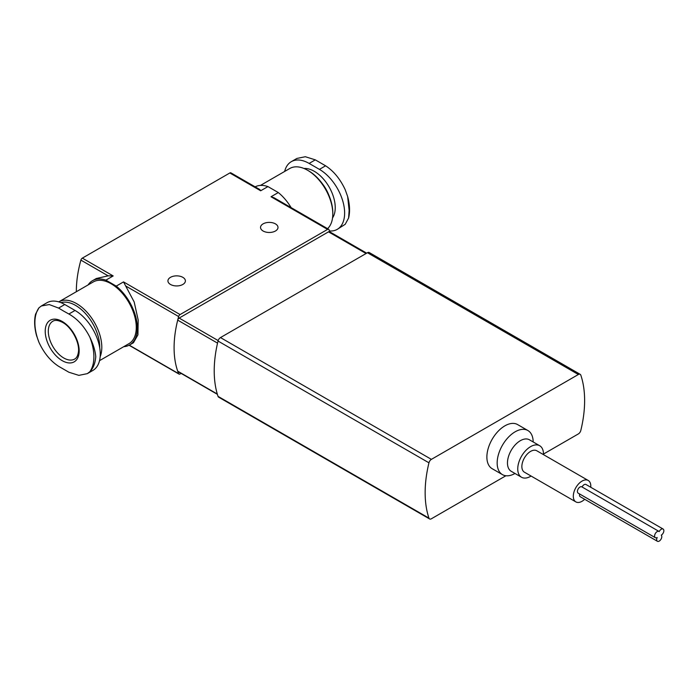 <?xml version="1.0" encoding="UTF-8"?>
<svg xmlns="http://www.w3.org/2000/svg" width="698" height="698" viewBox="0 0 698 698"><rect width="100%" height="100%" fill="white"/><g stroke="black" fill="none" stroke-linecap="round" stroke-linejoin="round"><path stroke-width="1.05" d="M543.472 454.066L578.372 433.912A3.638 2.103 120 0 0 580.815 430.448A109.132 63.012 120 0 0 580.815 375.14A3.638 2.103 120 0 0 580.186 374.329L369.259 252.545A3.638 2.103 120 0 0 367.445 252.728L220.472 337.579A3.638 2.103 120 0 0 218.029 341.043A109.132 63.012 120 0 0 214.216 370.9A109.132 63.012 120 0 0 218.029 396.351A3.638 2.103 120 0 0 218.657 397.171L429.584 518.946A3.638 2.103 120 0 0 431.399 518.762L505.902 475.757M580.186 374.329A3.638 2.103 120 0 0 578.372 374.503L431.399 459.363A3.638 2.103 120 0 0 428.956 462.818A109.132 63.012 120 0 0 428.956 518.125A3.638 2.103 120 0 0 429.584 518.946M533.176 441.965A25.468 14.702 120 0 0 527.906 430.526L517.619 424.585A25.468 14.702 120 0 0 504.89 425.841A25.468 14.702 120 0 0 488.251 448.282A25.468 14.702 120 0 0 492.151 468.69L502.447 474.631A25.468 14.702 120 0 0 514.993 473.471M527.906 430.526A25.468 14.702 120 0 0 515.176 431.783A25.468 14.702 120 0 0 498.538 454.224A25.468 14.702 120 0 0 502.447 474.631M543.463 454.625A18.192 10.505 120 0 0 539.702 445.734L529.416 439.792A18.192 10.505 120 0 0 520.315 440.7A18.192 10.505 120 0 0 508.441 456.728A18.192 10.505 120 0 0 511.224 471.298L521.511 477.24A18.192 10.505 120 0 0 531.091 476.045M539.702 445.734A18.192 10.505 120 0 0 530.611 446.633A18.192 10.505 120 0 0 518.727 462.661A18.192 10.505 120 0 0 521.511 477.24M590.752 487.256A12.372 7.137 120 0 0 588.24 480.477L536.797 450.777A12.372 7.137 120 0 0 530.611 451.388A12.372 7.137 120 0 0 522.532 462.285A12.372 7.137 120 0 0 524.425 472.197L575.867 501.897A12.372 7.137 120 0 0 584.697 499.288M588.24 480.477A12.372 7.137 120 0 0 582.053 481.088A12.372 7.137 120 0 0 573.974 491.985A12.372 7.137 120 0 0 575.867 501.897M582.071 486.995A3.638 2.103 -60 0 1 585.927 484.473L663.1 529.032A3.638 2.103 120 0 0 659.226 531.588A3.638 2.103 120 0 0 658.982 531.405A3.638 2.103 120 0 0 655.343 533.508A3.638 2.103 120 0 0 655.343 537.704A3.638 2.103 120 0 0 657.167 537.521A3.638 2.103 120 0 0 657.403 541.273A3.638 2.103 120 0 0 660.91 539.388A3.638 2.103 120 0 0 661.285 535.148A3.638 2.103 120 0 0 663.658 531.946A3.638 2.103 120 0 0 663.1 529.032M579.628 493.992A3.638 2.103 120 0 0 580.239 496.714L657.403 541.273M582.053 487.03A3.638 2.103 120 0 0 581.818 486.855A3.638 2.103 120 0 0 578.18 488.949A3.638 2.103 120 0 0 578.18 493.154L655.343 537.704M366.694 253.165L329.587 231.745A2.181 1.256 120 0 0 328.496 231.849L179.159 318.07A2.181 1.256 120 0 0 177.702 320.129A98.217 56.704 120 0 0 177.702 371.161A2.181 1.256 120 0 0 178.069 371.641L217.383 394.335M291.127 207.629A37.107 21.42 -120 0 0 278.293 192.552L267.953 186.584L260.668 190.781L229.834 172.973L82.338 258.129A2.181 1.256 120 0 0 80.889 260.11A98.217 56.704 120 0 0 76.344 291.712M267.953 186.584A37.107 21.42 -120 0 0 255.119 186.837M229.834 172.973A2.181 1.256 120 0 1 230.925 172.868L259.883 189.586L260.668 190.781M92.511 280.692L96.324 278.502L108.138 275.841L113.181 275.937L105.895 280.142A37.107 21.42 -120 0 0 92.511 280.692A37.107 21.42 -120 0 0 88.096 284.924M278.293 192.552L271.016 196.757L273.982 197.726M133.431 342.779L137.934 334.848L138.178 319.989L134.173 301.955L123.52 281.905L116.234 286.11A37.107 21.42 -120 0 1 136.18 318.567A37.107 21.42 -120 0 1 129.619 344.96A37.107 21.42 -120 0 1 123.747 346.67M105.895 280.142L116.234 286.11M275.44 223.875A8.734 5.043 180 0 1 277.996 227.435A8.734 5.043 180 0 1 269.262 232.478A8.734 5.043 180 0 1 260.537 227.435A8.734 5.043 180 0 1 265.921 222.775A8.734 5.043 180 0 1 275.44 223.875M182.832 277.333A8.734 5.043 180 0 1 185.389 280.901A8.734 5.043 180 0 1 176.664 285.936A8.734 5.043 180 0 1 167.93 280.901A8.734 5.043 180 0 1 173.322 276.242A8.734 5.043 180 0 1 182.832 277.333M329.849 231.884A98.217 56.704 120 0 0 329.02 229.729A2.181 1.256 120 0 0 328.671 229.302A2.181 1.256 120 0 0 327.58 229.406L180.084 314.562A2.181 1.256 120 0 0 178.644 316.543A98.217 56.704 120 0 0 178.644 373.657A2.181 1.256 120 0 0 178.993 374.076A2.181 1.256 120 0 0 180.084 373.971L181.096 373.386M62.192 321.446A24.011 13.864 60 0 1 76.893 359.339A24.011 13.864 60 0 1 47.49 342.36A24.011 13.864 60 0 1 62.192 321.446M63.649 311.099L58.588 308.08L49.27 304.564L41.365 305.977L38.992 307.783L35.581 314.1C34.054 320.382 34.385 327.554 36.558 335.625L38.992 342.421C43.991 353.083 50.526 361.041 58.588 366.293L68.884 372.235L78.857 375.367L87.294 373.648L89.806 371.755C93.218 368.361 95.207 363.344 95.766 356.713C95.216 350.605 93.227 344.079 89.806 337.125C84.502 326.638 77.53 318.934 68.884 314.013L63.649 311.099M87.294 373.657L92.878 370.437A35.65 20.582 -120 0 0 98.348 341.872A35.65 20.582 -120 0 0 75.052 310.453L64.766 304.511A35.65 20.582 -120 0 0 46.941 302.749L41.357 305.968M58.737 301.876A35.65 20.582 60 0 1 58.772 301.859L93.244 281.957A35.65 20.582 60 0 1 111.069 283.72A35.65 20.582 60 0 1 134.356 315.138A35.65 20.582 60 0 1 128.894 343.704L99.535 360.657M58.772 301.859A35.65 20.582 60 0 1 76.597 303.621A35.65 20.582 60 0 1 100.163 356.678M60.953 302.644A34.193 19.745 60 0 1 75.567 305.401A34.193 19.745 60 0 1 99.744 347.927M284.653 171.446A35.65 20.582 60 0 1 291.31 161.666L296.894 158.437L305.331 156.727L315.304 159.859L325.6 165.801C333.661 171.054 340.196 179.011 345.196 189.682L347.648 196.522L349.131 210.438L348.607 218.02L345.196 224.311L337.247 229.354A35.65 20.582 60 0 1 329.508 230.977M291.31 161.666A35.65 20.582 60 0 1 309.135 163.428L319.422 169.37A35.65 20.582 60 0 1 342.709 200.78A35.65 20.582 60 0 1 337.247 229.354M327.563 228.665A35.65 20.582 -120 0 0 332.798 213.92A35.65 20.582 -120 0 0 307.591 170.26A35.65 20.582 -120 0 0 289.766 168.497L260.441 185.424M307.591 170.26L308.621 170.853L307.591 170.26M332.798 213.92L332.798 212.733A34.193 19.745 -120 0 0 308.621 170.853M578.372 374.503L367.445 252.728M431.399 459.363L220.472 337.579M428.956 462.818L218.029 341.043M428.956 518.125L218.029 396.351M328.496 231.849L366.057 253.531M179.159 318.07L218.16 340.58M177.702 320.129L217.532 343.128M177.702 371.161L217.287 394.021M113.181 275.937L82.338 258.129M180.084 314.562L123.52 281.905M327.58 229.406L271.016 196.757M108.138 275.841L80.889 260.11M178.644 373.657L129.278 345.152M178.644 316.543L125.675 285.962M38.992 342.421A41.723 24.09 60 0 1 38.992 307.783M89.806 337.125A41.723 24.09 60 0 1 89.806 371.755M74.651 359.06A21.83 12.599 60 0 1 52.821 346.452A21.83 12.599 60 0 1 52.821 321.255C55.046 319.797 58.318 320.199 62.645 322.441C71.702 327.188 79.956 342.927 78.412 352.106C77.844 355.744 76.588 358.057 74.651 359.06M75.052 310.453L68.884 314.013M64.766 304.511L58.588 308.08M332.536 217.942A29.648 17.118 -120 0 0 314.274 171.298A29.648 17.118 -120 0 0 303.979 168.471M328.732 194.89A26.917 15.539 -120 0 0 322.04 183.295M309.135 163.428L315.304 159.859M319.422 169.37L325.6 165.801M658.982 531.405L581.818 486.855M133.423 342.77L129.619 344.96M178.993 374.076L129.078 345.257M328.671 229.302L273.982 197.735M347.648 196.522C349.811 204.584 350.134 211.756 348.607 218.02"/></g></svg>
